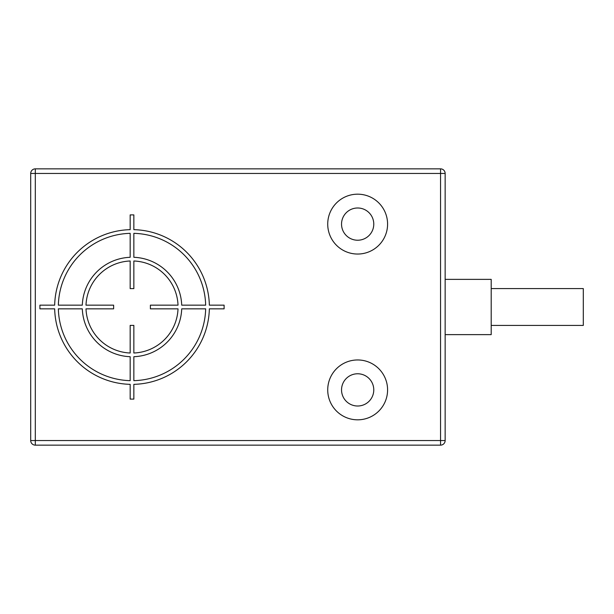 <?xml version="1.0" encoding="UTF-8"?>
<svg xmlns="http://www.w3.org/2000/svg" width="614" height="614" viewBox="0 0 614 614"><rect width="100%" height="100%" fill="white"/><g stroke="black" fill="none" stroke-linecap="round" stroke-linejoin="round"><path stroke-width="0.92" d="M440.545 168.85L35.305 168.85L35.305 173.455L30.7 173.455L30.7 440.545L440.545 440.545L440.545 173.455L35.305 173.455L35.305 445.15L440.545 445.15L440.545 440.545L445.15 440.545L445.15 173.455L440.545 173.455L440.545 168.85A4.605 4.605 0 0 1 445.15 173.455A4.605 4.605 0 0 0 440.545 168.85A4.605 4.605 0 0 1 445.15 173.455A4.605 4.605 0 0 0 440.545 168.85M445.15 279.37L491.2 279.37L491.2 334.63L445.15 334.63M491.2 288.58L583.3 288.58L583.3 325.42L491.2 325.42M30.7 173.455A4.605 4.605 0 0 1 35.305 168.85A4.605 4.605 0 0 0 30.7 173.455M30.7 440.545A4.605 4.605 0 0 0 35.305 445.15A4.605 4.605 0 0 1 30.7 440.545M440.545 445.15A4.605 4.605 0 0 0 445.15 440.545A4.605 4.605 0 0 1 440.545 445.15M327.722 224.11A29.932 29.932 0 0 1 357.655 194.177A29.932 29.932 0 0 1 387.587 224.11A29.932 29.932 0 0 1 357.655 254.042A29.932 29.932 0 0 1 327.722 224.11M387.587 389.89A29.932 29.932 0 0 1 357.655 419.822A29.932 29.932 0 0 1 327.722 389.89A29.932 29.932 0 0 1 357.655 359.957A29.932 29.932 0 0 1 387.587 389.89M373.772 224.11A16.117 16.117 0 0 1 357.655 240.227A16.117 16.117 0 0 1 341.537 224.11A16.117 16.117 0 0 1 357.655 207.992A16.117 16.117 0 0 1 373.772 224.11M341.537 389.89A16.117 16.117 0 0 1 357.655 373.772A16.117 16.117 0 0 1 373.772 389.89A16.117 16.117 0 0 1 357.655 406.007A16.117 16.117 0 0 1 341.537 389.89M130.168 214.9L130.168 229.659A77.364 77.364 0 0 0 54.669 305.158L39.91 305.158L39.91 308.842L54.669 308.842A77.364 77.364 0 0 0 130.168 384.341L130.168 399.1L133.852 399.1L133.852 384.341A77.364 77.364 0 0 0 209.351 308.842L224.11 308.842L224.11 305.158L209.351 305.158A77.364 77.364 0 0 0 133.852 229.659L133.852 214.9L130.168 214.9M205.667 305.158A73.68 73.68 0 0 0 133.852 233.343L133.852 257.297A49.734 49.734 0 0 1 181.713 305.158L205.667 305.158M178.022 305.158A46.05 46.05 0 0 0 133.852 260.988L133.852 288.618L130.168 288.618L130.168 260.988A46.05 46.05 0 0 0 85.998 305.158L113.628 305.158L113.628 308.842L85.998 308.842A46.05 46.05 0 0 0 130.168 353.012L130.168 325.382L133.852 325.382L133.852 353.012A46.05 46.05 0 0 0 178.022 308.842L150.392 308.842L150.392 305.158L178.022 305.158M133.852 380.657L133.852 356.703A49.734 49.734 0 0 0 181.713 308.842L205.667 308.842A73.68 73.68 0 0 1 133.852 380.657M58.353 308.842A73.68 73.68 0 0 0 130.168 380.657L130.168 356.703A49.734 49.734 0 0 1 82.307 308.842L58.353 308.842M130.168 233.343L130.168 257.297A49.734 49.734 0 0 0 82.307 305.158L58.353 305.158A73.68 73.68 0 0 1 130.168 233.343"/></g></svg>
